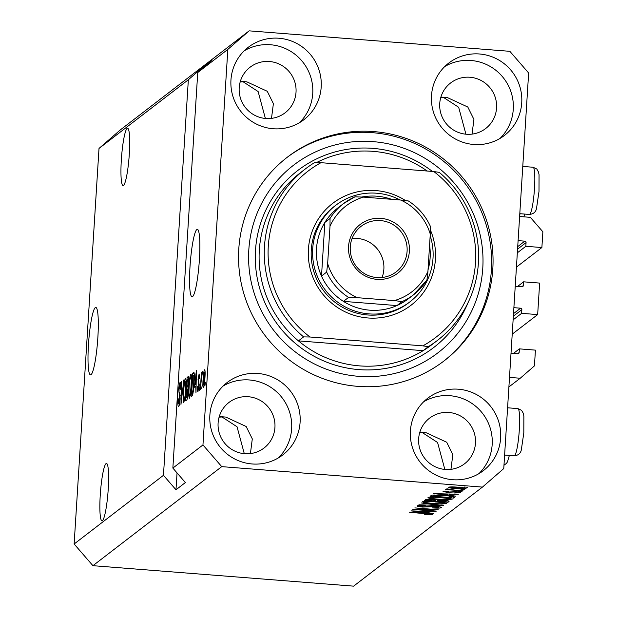 <?xml version="1.0" encoding="UTF-8"?>
<svg xmlns="http://www.w3.org/2000/svg" width="617" height="617" viewBox="0 0 617 617"><rect width="100%" height="100%" fill="white"/><g stroke="black" fill="none" stroke-linecap="round" stroke-linejoin="round"><path stroke-width="0.93" d="M516.437 267.115L541.88 247.548L542.867 231.791L530.342 217.338L519.622 216.498M517.331 252.831L525.838 246.291L541.88 247.548M517.563 249.137L526.07 242.604L525.838 246.291M526.07 242.604A1.35 1.334 52.4 0 0 524.812 241.154L518.103 240.63M517.64 286.411L523.602 281.822L523.37 285.509A1.35 1.334 52.4 0 1 521.943 286.751L515.234 286.219M512.218 334.159L537.662 314.593L539.644 283.087L523.602 281.822M513.12 319.868L521.62 313.336L537.662 314.593M513.352 316.182L521.851 309.649L521.62 313.336M521.851 309.649A1.35 1.334 52.4 0 0 520.594 308.199L513.884 307.675M513.421 353.456L519.383 348.867L519.152 352.554A1.35 1.334 52.4 0 1 517.732 353.788L511.015 353.263M508.894 386.952L520.224 378.244L534.438 365.881L535.425 350.124L519.383 348.867M509.495 377.403L520.224 378.244M95.265 307.636A33.819 4.435 -85.5 0 0 88.586 342.79A33.819 4.435 -85.5 0 0 90.506 374.874A33.819 4.435 -85.5 0 0 91.046 374.681A33.819 4.435 -85.5 0 0 97.725 339.52A33.819 4.435 -85.5 0 0 95.805 307.443A33.819 4.435 -85.5 0 0 95.265 307.636M196.815 229.555A33.819 4.435 -85.5 0 0 190.136 264.708A33.819 4.435 -85.5 0 0 192.064 296.792A33.819 4.435 -85.5 0 0 192.597 296.6A33.819 4.435 -85.5 0 0 199.276 261.438A33.819 4.435 -85.5 0 0 197.355 229.362A33.819 4.435 -85.5 0 0 196.815 229.555M127.117 128.421A28.744 3.771 -85.5 0 0 121.441 158.307A28.744 3.771 -85.5 0 0 123.076 185.578A28.744 3.771 -85.5 0 0 123.531 185.409A28.744 3.771 -85.5 0 0 129.208 155.53A28.744 3.771 -85.5 0 0 127.58 128.259A28.744 3.771 -85.5 0 0 127.117 128.421M106.031 463.645A28.744 3.771 -85.5 0 0 100.355 493.531A28.744 3.771 -85.5 0 0 101.99 520.794A28.744 3.771 -85.5 0 0 102.445 520.632A28.744 3.771 -85.5 0 0 108.122 490.746A28.744 3.771 -85.5 0 0 106.486 463.483A28.744 3.771 -85.5 0 0 106.031 463.645M265.379 118.456L258.122 91.54L243.075 81.752L240.183 81.938M244.293 453.68L237.036 426.763L221.989 416.969L219.097 417.161M444.834 469.421L437.576 442.505L422.529 432.71L419.637 432.903M465.92 134.197L458.662 107.281L443.615 97.494L440.723 97.679M278.923 38.239A45.658 44.948 52.4 0 0 248.25 47.301A45.658 44.948 52.4 0 0 232.887 96.252A45.658 44.948 52.4 0 0 273.231 128.752A45.658 44.948 52.4 0 0 303.903 119.69A45.658 44.948 52.4 0 0 319.267 70.739A45.658 44.948 52.4 0 0 278.923 38.239M299.476 122.683A45.658 44.948 52.4 0 0 309.935 74.672A45.658 44.948 52.4 0 0 270.462 44.748A45.658 44.948 52.4 0 0 244.209 50.81M257.829 373.462A45.658 44.948 52.4 0 0 227.156 382.525A45.658 44.948 52.4 0 0 211.793 431.476A45.658 44.948 52.4 0 0 252.137 463.969A45.658 44.948 52.4 0 0 282.81 454.906A45.658 44.948 52.4 0 0 298.173 405.955A45.658 44.948 52.4 0 0 257.829 373.462M278.383 457.907A45.658 44.948 52.4 0 0 288.841 409.896A45.658 44.948 52.4 0 0 249.368 379.964A45.658 44.948 52.4 0 0 223.123 386.034M458.369 389.204A45.658 44.948 52.4 0 0 427.697 398.266A45.658 44.948 52.4 0 0 412.333 447.217A45.658 44.948 52.4 0 0 452.677 479.71A45.658 44.948 52.4 0 0 483.35 470.648A45.658 44.948 52.4 0 0 498.713 421.696A45.658 44.948 52.4 0 0 458.369 389.204M478.923 473.648A45.658 44.948 52.4 0 0 489.381 425.637A45.658 44.948 52.4 0 0 449.909 395.705A45.658 44.948 52.4 0 0 423.663 401.775M479.463 53.98A45.658 44.948 52.4 0 0 448.79 63.042A45.658 44.948 52.4 0 0 433.419 111.993A45.658 44.948 52.4 0 0 473.771 144.494A45.658 44.948 52.4 0 0 504.444 135.431A45.658 44.948 52.4 0 0 519.807 86.48A45.658 44.948 52.4 0 0 479.463 53.98M500.017 138.424A45.658 44.948 52.4 0 0 510.475 90.414A45.658 44.948 52.4 0 0 471.002 60.489A45.658 44.948 52.4 0 0 444.749 66.551M373.817 131.591A128.506 126.516 52.4 0 0 287.468 157.096A128.506 126.516 52.4 0 0 244.224 294.887A128.506 126.516 52.4 0 0 357.783 386.358A128.506 126.516 52.4 0 0 444.132 360.852A128.506 126.516 52.4 0 0 487.376 223.061A128.506 126.516 52.4 0 0 373.817 131.591M469.946 77.248A28.744 28.297 52.4 0 0 450.634 82.956A28.744 28.297 52.4 0 0 440.954 113.775A28.744 28.297 52.4 0 0 466.359 134.236A28.744 28.297 52.4 0 0 485.672 128.529A28.744 28.297 52.4 0 0 495.351 97.71A28.744 28.297 52.4 0 0 469.946 77.248M440.9 97.085L447.41 97.594L467.802 107.026L473.925 119.428L472.036 134.113M448.852 412.472A28.744 28.297 52.4 0 0 429.54 418.172A28.744 28.297 52.4 0 0 419.868 448.999A28.744 28.297 52.4 0 0 445.266 469.46A28.744 28.297 52.4 0 0 464.586 463.753A28.744 28.297 52.4 0 0 474.257 432.933A28.744 28.297 52.4 0 0 448.852 412.472M419.807 432.301L426.316 432.81L446.708 442.242L452.839 454.644L450.95 469.329M248.312 396.731A28.744 28.297 52.4 0 0 229 402.431A28.744 28.297 52.4 0 0 219.328 433.257A28.744 28.297 52.4 0 0 244.725 453.711A28.744 28.297 52.4 0 0 264.045 448.011A28.744 28.297 52.4 0 0 273.717 417.185A28.744 28.297 52.4 0 0 248.312 396.731M219.266 416.56L225.776 417.069L246.168 426.501L252.299 438.903L250.409 453.588M269.405 61.507A28.744 28.297 52.4 0 0 250.093 67.214A28.744 28.297 52.4 0 0 240.414 98.034A28.744 28.297 52.4 0 0 265.819 118.495A28.744 28.297 52.4 0 0 285.131 112.788A28.744 28.297 52.4 0 0 294.81 81.968A28.744 28.297 52.4 0 0 269.405 61.507M240.36 81.336L246.869 81.853L267.261 91.285L273.385 103.687L271.495 118.371M249.16 30.85L120.338 129.902L99.013 148.435L188.347 79.755L163.459 475.314L175.984 489.775L185.385 482.54L172.86 468.087L197.748 72.521L227.835 49.391L202.954 444.95L221.742 466.637L482.44 487.098L503.765 468.565L528.646 72.999L509.858 51.319L249.16 30.85L227.835 49.391M99.013 148.435L74.133 544.001L163.459 475.314M172.86 468.087L202.954 444.95M178.637 406.51C177.966 406.734 177.765 404.382 178.035 399.438L178.398 398.867C178.22 402.276 178.375 403.904 178.837 403.749L179.755 399.214L178.729 389.643C179.038 385.478 179.493 383.095 180.095 382.486C180.704 382.224 180.897 384.298 180.658 388.718L180.303 389.281L179.933 385.216L179.069 389.443L179.03 391.741L179.948 393.669L180.102 398.883C179.763 403.356 179.277 405.901 178.637 406.51L178.467 406.58M179.547 403.85L178.722 403.788L179.555 403.803M180.766 385.232L179.933 385.216M183.835 379.895L180.966 404.428L181.46 381.722L181.298 401.567L183.835 379.895M183.881 402.477L183.141 399.546L183.318 391.756C183.719 384.807 184.414 380.357 185.401 378.406C186.218 378.931 186.396 382.617 185.941 389.466L185.077 398.15L183.727 402.531M189.357 398.273L188.617 395.335L188.787 387.545C189.188 380.596 189.882 376.146 190.869 374.195C191.686 374.727 191.864 378.414 191.417 385.255L190.545 393.939L189.195 398.327M194.625 387.26L196.399 370.231L195.975 392.89L195.774 386.373L194.625 387.26M205.422 382.44L204.867 386.057L205.422 382.44M203.456 387.43C202.87 387.021 202.746 384.314 203.093 379.293C203.371 374.326 203.865 371.141 204.574 369.753C205.16 370.123 205.284 372.776 204.944 377.704C204.667 382.756 204.173 385.995 203.456 387.43L203.348 387.468M202.26 384.869L201.705 388.486L202.26 384.869M201.235 380.427L200.34 389.535L201.412 372.475L201.582 374.935L202.175 371.596L202.438 372.259L201.235 380.427M202.268 371.604L202.438 372.259M199.908 386.682L199.353 390.291L199.908 386.682M198.011 391.618C197.54 391.803 197.386 390.183 197.54 386.759L197.903 386.188L198.188 389.157L198.797 386.173L198.049 379.401L199.114 373.948L199.584 378.229L199.222 378.792L198.967 376.378L198.412 378.792L199.168 385.486L197.88 391.664M198.774 389.242L198.103 389.188L198.774 389.204M199.638 376.401L198.967 376.378M194.07 383.064C193.692 389.967 193.028 394.248 192.072 395.89L191.108 396.638L192.581 373.169L194.008 372.491C194.417 374.504 194.44 378.028 194.07 383.064M194.008 372.498L193.507 372.46L194.008 372.491M188.47 376.617L188.131 376.594C188.679 376.193 188.856 377.928 188.663 381.8L187.984 386.998L188.077 392.412C187.761 396.986 187.283 399.538 186.65 400.063L185.632 400.842L187.113 377.38L188.324 376.524M417.879 509.634L436.504 511.092L412.765 509.519L433.165 509.634L414.863 507.907L438.255 509.742L417.894 509.333M438.579 507.436L435.24 506.611L422.676 507.074C418.611 506.711 416.791 506.302 417.223 505.84C418.064 505.369 420.732 505.292 425.221 505.608L419.969 506.04L423.077 506.819L435.509 506.341C439.859 506.734 441.787 507.182 441.286 507.675C440.283 508.184 437.283 508.261 432.286 507.899L438.579 507.436L438.695 506.688M420.007 505.423L419.892 506.148L419.938 505.423M421.288 502.971L443.646 505.601L418.912 504.799L440.715 505.539L421.288 502.971M446.546 503.356L441.888 504.097L433.535 503.727C426.532 503.21 422.869 502.554 422.529 501.752C424.635 501.166 429.077 501.143 435.857 501.698L443.924 502.616L446.623 503.495M452.022 499.153L447.364 499.893L439.003 499.515C432.008 499.006 428.337 498.343 427.997 497.549C430.103 496.955 434.545 496.94 441.325 497.495L449.4 498.413L452.099 499.292M460.984 489.435L464.331 489.697L460.984 489.435M457.999 487.206C463.112 487.577 465.804 488.047 466.066 488.625C464.516 489.05 461.269 489.057 456.333 488.641C451.305 488.271 448.675 487.808 448.443 487.237C449.947 486.813 453.133 486.805 457.999 487.206M429.841 514.154L409.264 512.21L425.483 513.197C429.972 513.491 432.332 513.892 432.563 514.385L424.558 514.354L429.841 514.154L429.895 513.614M74.133 544.001L92.92 565.681L221.742 466.637M92.92 565.681L353.618 586.15L482.44 487.098M449.523 495.166L455.863 496.207L433.52 493.561L458.3 494.333L450.672 494.279L449.523 495.166L449.592 493.97M458.254 492.567L454.436 491.957L447.117 492.366L443.021 491.402L448.667 491.186L445.466 491.587L447.117 492.081L455.978 491.726C459.472 492.027 461.03 492.381 460.66 492.775L454.374 492.975L458.254 492.567L458.338 491.965M445.497 491.063L445.397 491.68L445.435 491.07M458.678 491.209L462.017 491.471L458.678 491.209M454.181 490.029L463.005 490.716L445.644 489.643L448.706 489.597L446.091 489.05L447.325 488.872L454.181 490.029M464.146 487.006L467.493 487.268L464.146 487.006M443.824 495.443C450.811 495.937 454.336 496.569 454.397 497.333L453.433 498.081L430.034 496.245L431.915 495.158L443.824 495.443M443.099 500.202C447.61 500.58 449.569 501.012 448.975 501.505L447.957 502.284L424.565 500.449L425.583 499.662C426.162 499.238 428.422 499.161 432.37 499.431L443.099 500.202M426.995 512.48L433.342 513.521L410.999 510.884L435.779 511.655L428.144 511.601L426.995 512.48L427.072 511.285M197.748 72.521L211.963 60.165L202.561 67.392L188.347 79.755M430.458 513.683L430.396 514.647M429.872 513.614L429.848 514.069M440.399 494.086L446.901 494.865L447.826 494.148L436.126 493.623L440.399 494.086M448.736 489.05L448.706 489.597M450.896 486.913L450.826 487.484L450.865 486.921M457.837 487.199L450.865 487.438L456.665 488.371L463.645 488.425L463.714 487.808M463.645 488.425L457.822 487.484M463.683 487.8L463.652 488.325M453.518 496.616L453.433 498.081M433.18 495.042L433.111 496.191L451.035 497.603L451.798 496.292M433.736 495.019L433.111 496.191M434.646 495.004L433.689 495.752M443.469 495.412L434.615 495.428M449.053 495.929L443.453 495.706M451.621 497.148L449.037 496.253M430.782 497.117L430.666 497.873L430.712 497.117M435.502 497.14L430.735 497.757C431.052 498.374 433.936 498.875 439.389 499.261C444.402 499.67 447.695 499.662 449.269 499.222L449.377 498.405M440.931 497.464L435.486 497.441M449.269 499.222C448.968 498.621 446.184 498.127 440.916 497.749M448.05 500.819L447.957 502.284M427.643 500.402L434.63 500.95L435.347 500.21L432.409 499.724L427.643 500.402L427.712 499.284M435.371 499.77L435.232 500.487M437.36 501.166L445.567 501.806L446.284 501.012L442.775 500.464L437.993 500.68L437.36 501.166L437.43 500.048M446.315 500.534L446.245 501.289M425.306 501.32L425.198 502.076L425.244 501.328M430.034 501.351L425.267 501.968C425.583 502.585 428.46 503.079 433.913 503.464C438.926 503.881 442.219 503.865 443.793 503.426L443.908 502.616M435.463 501.667L430.01 501.652M443.793 503.426C443.5 502.824 440.715 502.338 435.44 501.953M417.879 511.408L424.373 512.179L425.298 511.47L413.598 510.945L417.879 511.408M204.412 372.198L203.44 379.023L203.618 384.985L204.589 378.136L204.412 372.198L205.114 372.228L204.52 372.205M204.204 385.031L203.556 385.008L204.196 385.054M199.214 384.715L198.821 384.684M199.638 376.432L199.106 376.393M195.651 377.365L194.91 384.43L195.836 383.72L196.083 372.807L195.651 377.365M196.137 384.53L194.91 384.43M194.201 373.3L192.581 373.169M192.751 375.653L191.617 393.631L192.203 393.183L193.244 389.126L193.73 383.296L193.761 375.313L192.751 375.653M192.928 393.731L191.617 393.631M194.324 375.36L193.329 375.205M193.021 393.245L192.203 393.183M189.249 395.389L188.617 395.335M190.699 376.933C189.943 378.483 189.419 381.946 189.126 387.322C188.787 392.389 188.918 395.127 189.527 395.528C190.267 394.024 190.784 390.669 191.077 385.448L191.27 380.257L190.699 376.933L191.609 376.964M190.267 395.59L189.419 395.566L190.252 395.636M188.679 377.504L187.113 377.38M187.283 379.856L186.835 386.867L187.792 385.918L188.293 382.447L187.838 379.424L187.283 379.856M187.992 386.959L186.835 386.867M188.748 379.362L187.838 379.424M188.2 385.949L187.792 385.918M186.666 389.612L186.149 397.834L187.175 396.77L187.73 392.69L187.298 389.126L186.666 389.612M187.46 397.942L186.149 397.834M188.185 389.096L187.298 389.126M187.645 396.8L187.175 396.77M187.56 397.371L186.828 397.317M183.773 399.592L183.141 399.546M185.231 381.144C184.468 382.694 183.943 386.157 183.658 391.525C183.318 396.592 183.45 399.33 184.051 399.739C184.791 398.235 185.316 394.872 185.609 389.651L185.794 384.46L185.231 381.144L186.141 381.175M184.791 399.793L183.943 399.777L184.784 399.839M202.561 67.392L202.492 68.394M177.048 472.915L175.984 489.775M430.473 230.18A64.253 63.258 -127.6 0 1 367.902 317.971A64.253 63.258 -127.6 0 1 308.407 249.291A64.253 63.258 -127.6 0 1 375.923 190.584A64.253 63.258 -127.6 0 1 405.392 200.463M335.748 205.299L334.337 206.379A60.875 59.926 52.4 0 0 313.852 271.65A60.875 59.926 52.4 0 0 367.647 314.978A60.875 59.926 52.4 0 0 408.547 302.893L409.958 301.813A60.875 59.926 -127.6 0 1 369.059 313.891A60.875 59.926 -127.6 0 1 315.264 270.562A60.875 59.926 -127.6 0 1 335.748 205.299A60.875 59.926 -127.6 0 1 376.648 193.214A60.875 59.926 -127.6 0 1 400.094 199.977M427.195 171.025A108.222 106.54 52.4 0 0 373.015 151.342A108.222 106.54 52.4 0 0 316.436 162.61M305.477 168.85L300.309 172.822A108.222 106.54 52.4 0 0 298.435 340.877A108.222 106.54 52.4 0 0 359.518 365.881A108.222 106.54 52.4 0 0 423.139 350.664L298.435 340.877L303.61 336.897A108.222 106.54 -127.6 0 1 305.477 168.85A108.222 106.54 -127.6 0 1 314.577 162.587L320.971 162.687A104.836 103.209 52.4 0 0 310.004 337.005L303.61 336.897M358.415 376.301A118.364 116.528 52.4 0 0 482.779 268.156A118.364 116.528 52.4 0 0 373.185 141.648A118.364 116.528 52.4 0 0 248.821 249.792A118.364 116.528 52.4 0 0 358.415 376.301M286.766 157.643A128.506 126.516 -127.6 0 1 372.406 132.678A128.506 126.516 -127.6 0 1 485.834 223.716A128.506 126.516 -127.6 0 1 443.422 361.392M428.306 346.692L422.853 345.859A104.836 103.209 52.4 0 0 433.82 171.549L439.273 172.374A108.222 106.54 -127.6 0 1 437.407 340.43A108.222 106.54 -127.6 0 1 428.306 346.692L423.139 350.664A108.222 106.54 52.4 0 0 432.232 344.402L437.407 340.43M433.82 171.549L320.971 162.687M422.853 345.859L310.004 337.005M377.041 279.362A30.773 30.295 -127.6 0 1 348.551 246.468A30.773 30.295 -127.6 0 1 380.882 218.349A30.773 30.295 -127.6 0 1 409.379 251.242A30.773 30.295 -127.6 0 1 377.041 279.362M380.473 220.577A28.744 28.297 52.4 0 0 361.161 226.285A28.744 28.297 52.4 0 0 351.489 257.104A28.744 28.297 52.4 0 0 376.887 277.565A28.744 28.297 52.4 0 0 396.207 271.858A28.744 28.297 52.4 0 0 405.878 241.039A28.744 28.297 52.4 0 0 380.473 220.577M382.062 277.496A28.744 28.297 52.4 0 0 357.251 238.432A28.744 28.297 52.4 0 0 352.076 238.501M330.002 226.254L330.049 218.464A57.489 56.602 -127.6 0 1 343.453 203.641L338.278 207.613A57.489 56.602 52.4 0 0 324.874 222.436L321.503 276.077A57.489 56.602 52.4 0 0 343.422 301.374A57.489 56.602 52.4 0 0 369.737 310.181A57.489 56.602 52.4 0 0 396.901 305.577A57.489 56.602 52.4 0 0 408.361 298.767L413.537 294.795A57.489 56.602 -127.6 0 1 402.068 301.597L394.41 300.595A54.111 53.27 52.4 0 0 427.928 271.457L430.273 234.128A54.111 53.27 52.4 0 0 400.734 200.031L363.521 197.108A54.111 53.27 52.4 0 0 330.002 226.254L327.658 263.582A54.111 53.27 52.4 0 0 357.189 297.679L394.41 300.595M430.172 235.694A60.875 59.926 -127.6 0 1 409.958 301.813M391.51 199.306A57.489 56.602 52.4 0 0 376.91 196.206A57.489 56.602 52.4 0 0 362.04 197M428.028 269.86A57.489 56.602 52.4 0 0 429.571 245.234M357.189 297.679L348.59 297.402L343.422 301.374L396.901 305.577L402.068 301.597M330.049 218.464L324.874 222.436A57.489 56.602 52.4 0 0 321.503 276.077L326.671 272.097L327.658 263.582M427.928 271.457L426.941 279.971A57.489 56.602 -127.6 0 1 413.537 294.795L426.941 279.971M430.273 234.128L430.388 226.377C425.545 215.742 418.203 207.273 408.377 200.965L400.734 200.031M354.945 196.815L343.453 203.641A57.489 56.602 -127.6 0 1 354.922 196.831L363.521 197.108M517.725 246.607L524.812 241.154M521.781 286.735L523.37 285.509M513.506 313.652L520.594 308.199M517.563 353.78L519.152 352.554M453.21 491.579L453.171 492.135M428.244 499.269L428.198 499.971M438.031 500.017L437.993 500.68M430.034 506.233L429.995 506.896M199.237 384.044L198.558 383.99M188.108 386.458L187.445 386.404M180.187 395.489L179.215 395.412M519.668 215.734A23.67 3.108 -85.5 0 0 520.023 213.713M504.482 457.097A23.67 3.108 -85.5 0 0 504.837 455.068M517.887 408.601L521.596 410.351L523.293 413.328L523.864 416.051L523.818 432.856L521.558 448.251C521.195 452.893 518.743 455.408 514.185 455.801A23.67 3.108 -85.5 0 0 516.406 451.258A23.67 3.108 -85.5 0 0 519.56 424.997A23.67 3.108 -85.5 0 0 517.887 408.601L507.583 407.791M533.073 167.246L536.782 168.996L538.479 171.973L539.05 174.696L538.996 191.501L536.744 206.896C536.381 211.531 533.921 214.045 529.371 214.446A23.67 3.108 -85.5 0 0 531.584 209.903A23.67 3.108 -85.5 0 0 534.738 183.635A23.67 3.108 -85.5 0 0 533.073 167.246L522.769 166.436M467.933 302.916A111.6 109.872 -127.6 0 1 358.839 369.598A111.6 109.872 -127.6 0 1 255.5 250.317A111.6 109.872 -127.6 0 1 372.761 148.35A111.6 109.872 -127.6 0 1 432.386 171.433M348.59 297.402A57.489 56.602 -127.6 0 1 326.671 272.097M435.386 500.287L435.425 499.778M446.369 501.12L446.399 500.541M193.584 375.105L194.316 375.167M524.558 214.068L523.926 216.829M509.372 455.423L507.475 461.817L506.518 463.328L503.973 465.249M504.613 455.053L514.185 455.801M519.799 213.69L529.371 214.446"/></g></svg>
